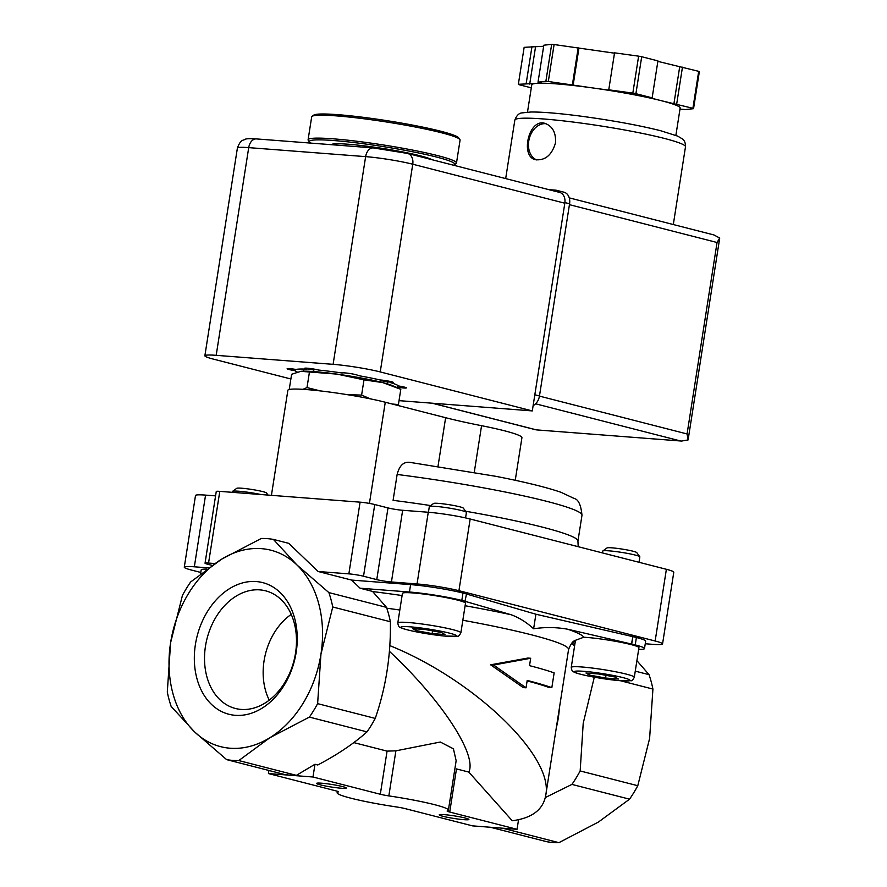 <?xml version="1.0" encoding="UTF-8"?>
<svg xmlns="http://www.w3.org/2000/svg" width="887" height="887" viewBox="0 0 887 887"><rect width="100%" height="100%" fill="white"/><g stroke="black" fill="none" stroke-linecap="round" stroke-linejoin="round"><path stroke-width="1.33" d="M589.334 675.029L585.952 673.011L598.803 673.998L615.046 677.014L618.427 679.032L605.566 678.045L589.334 675.029L589.6 673.3M415.903 630.568L412.522 628.55L425.372 629.548L441.615 632.553L444.997 634.571L432.135 633.584L415.903 630.568L416.169 628.839M373.527 591.662L377.596 592.183L373.527 591.662A163.718 14.214 -171.1 0 0 372.673 591.551M312.989 777.001L380.312 794.253A10.511 0.909 8.9 0 0 388.839 795.894A56.324 4.89 8.9 0 1 448.39 810.153A56.324 4.89 8.9 0 1 447.325 810.884A10.511 0.909 8.9 0 0 447.126 811.017A10.511 0.909 8.9 0 0 449.72 812.048L517.043 829.312L472.505 825.875L405.182 808.622A10.511 0.909 8.9 0 0 396.655 806.982A56.324 4.89 8.9 0 1 337.104 792.723A56.324 4.89 8.9 0 1 338.169 791.991A10.511 0.909 8.9 0 0 338.368 791.847A10.511 0.909 8.9 0 0 335.774 790.827L268.439 773.564L312.989 777.001L314.974 764.272L317.757 764.993C337.382 754.682 353.802 743.639 367.007 731.875A112.649 83.19 -75.6 0 0 375.245 718.415C385.878 687.647 390.934 655.426 390.38 621.754A112.649 83.19 -75.6 0 0 386.51 607.362L372.529 591.407L360.089 588.214L351.607 580.076L410.592 584.622A37.553 3.26 8.9 0 1 462.959 593.048L466.495 593.957L464.999 601.308L511.078 614.724C519.028 617.607 526.545 622.286 533.619 628.783C545.028 627.031 556.337 627.176 567.569 629.205L635.236 644.904A37.553 3.26 8.9 0 1 644.494 648.574A37.553 3.26 8.9 0 1 638.662 649.395M634.305 677.269L638.928 647.698A31.921 2.772 8.9 0 0 631.056 644.583A31.921 2.772 8.9 0 0 583.768 637.232L575.475 640.281L571.239 667.39C571.671 670.339 572.481 671.825 573.667 671.858C574.266 672.279 576.428 673.699 592.993 676.947L617.042 680.44L630.868 680.717C631.766 681.094 632.908 679.941 634.305 677.269A31.921 2.772 -171.1 0 0 626.433 674.153A31.921 2.772 -171.1 0 0 591.829 668A31.921 2.772 -171.1 0 0 571.239 667.39M396.179 387.22L392.342 385.579A48.818 4.235 -171.1 0 0 382.707 382.585A48.818 4.235 -171.1 0 0 337.005 374.114L363.992 379.858L382.707 382.585L400.802 389.304L398.418 404.539L392.376 404.051M289.229 389.493L291.612 374.292L300.815 371.331L337.005 374.114A48.818 4.235 -171.1 0 0 301.137 371.298A48.818 4.235 -171.1 0 0 300.815 371.331L301.125 371.298M453.457 165.204A73.599 6.386 -171.1 0 0 454.41 164.771L456.118 163.541A75.096 6.519 -171.1 0 0 456.483 163.02L460.076 140.102A75.096 6.519 -171.1 0 0 459.876 139.503L458.634 137.807A73.599 6.386 -171.1 0 0 440.673 131.209A73.599 6.386 -171.1 0 0 363.881 117.394A73.599 6.386 -171.1 0 0 313.754 115.122L312.047 116.352A75.096 6.519 -171.1 0 0 311.681 116.873L308.088 139.78A75.096 6.519 -171.1 0 0 308.288 140.39L309.53 142.086A73.599 6.386 -171.1 0 0 310.805 143.095M459.876 139.503A75.096 6.519 -171.1 0 0 441.549 132.773A75.096 6.519 -171.1 0 0 363.193 118.681A75.096 6.519 -171.1 0 0 312.047 116.352M456.483 163.02A75.096 6.519 -171.1 0 0 437.967 155.691A75.096 6.519 -171.1 0 0 356.541 141.21A75.096 6.519 -171.1 0 0 308.088 139.78M454.41 164.771A73.599 6.386 -171.1 0 0 436.615 157.077A73.599 6.386 -171.1 0 0 353.869 142.541A73.599 6.386 -171.1 0 0 309.53 142.086M363.992 379.858L361.608 395.092L347.139 394.637M370.5 398.884L361.608 395.092M309.397 372.352L307.002 387.586L302.944 389.326M320.44 390.934L307.002 387.586M530.681 658.265L493.538 665.028L526.046 687.813L527.211 680.429A153.961 13.372 8.9 0 1 551.836 687.658L554.142 672.878A153.961 13.372 -171.1 0 0 529.517 665.649L530.681 658.265L527.898 658.043L490.622 664.806L493.538 665.028M388.839 795.894L395.89 750.834L440.307 742.031L453.423 748.816L456.151 760.713L448.39 810.153M620.545 680.761L652.921 689.066L649.606 738.483L637.786 785.716L580.165 770.947L583.214 723.271L594.235 677.468M490.411 827.261L546.824 841.719A112.649 83.19 -75.6 0 0 558.932 842.65L598.492 822.005L629.548 799.176A112.649 83.19 -75.6 0 0 637.786 785.716M558.932 842.65L502.53 828.192M492.141 827.394A112.649 83.19 -75.6 0 0 498.294 827.87M517.043 829.312L518.551 819.71M490.622 664.806L523.263 687.602L526.046 687.813M527.133 680.917A150.202 13.05 8.9 0 1 548.92 687.436L551.836 687.658M575.064 640.736C573.157 640.669 570.995 643.585 568.567 649.495L545.727 795.384C543.177 809.698 532.023 818.158 512.242 820.752L468.791 772.078C477.494 754.848 440.95 699.278 389.404 651.324M545.727 795.384C554.286 756.633 474.079 679.575 389.814 645.614M395.89 750.834L387.065 751.123L353.78 742.596M465.198 818.014A15.024 1.308 -171.1 0 0 449.532 815.197A15.024 1.308 -171.1 0 0 439.298 814.732A15.024 1.308 -171.1 0 0 453.867 818.446A15.024 1.308 -171.1 0 0 468.868 819.355A15.024 1.308 -171.1 0 0 465.198 818.014M342.559 786.581A15.024 1.308 -171.1 0 0 326.893 783.753A15.024 1.308 -171.1 0 0 316.659 783.288A15.024 1.308 -171.1 0 0 331.228 787.002A15.024 1.308 -171.1 0 0 346.229 787.922A15.024 1.308 -171.1 0 0 342.559 786.581M468.791 772.078L456.472 768.918L449.72 812.048M296.391 775.349L238.769 760.569A112.649 83.19 -75.6 0 1 226.651 759.638L284.283 774.418A112.649 83.19 -75.6 0 0 296.391 775.349L314.974 764.272M268.439 773.564L268.927 770.481M390.38 621.754L332.758 606.985L320.939 654.229L317.624 703.646A112.649 83.19 -75.6 0 1 309.386 717.095L269.825 737.751A101.384 74.874 -75.6 0 0 320.939 654.229A101.384 74.874 -75.6 0 0 296.89 564.908A101.384 74.874 -75.6 0 0 221.728 559.12A101.384 74.874 -75.6 0 0 170.614 642.654A101.384 74.874 -75.6 0 0 194.663 731.963A101.384 74.874 -75.6 0 0 269.825 737.751L238.769 760.569M226.651 759.638L194.663 731.963L171.169 706.462A112.649 83.19 -75.6 0 1 167.299 692.071L170.614 642.654L182.434 595.41A112.649 83.19 -75.6 0 1 190.672 581.95L221.728 559.12L261.288 538.476A112.649 83.19 -75.6 0 1 273.396 539.407L296.89 564.908L328.877 592.594L386.51 607.362M629.548 799.176L571.927 784.407A112.649 83.19 -75.6 0 0 580.165 770.947M545.294 797.568L571.927 784.407M367.007 731.875L309.386 717.095M375.245 718.415L317.624 703.646M256.254 581.55A67.955 50.182 -75.6 0 0 196.914 678.522A67.955 50.182 -75.6 0 0 284.173 685.241A67.955 50.182 -75.6 0 0 256.254 581.55M636.899 660.66L649.051 674.674L635.258 671.137M652.921 689.066A112.649 83.19 -75.6 0 0 649.051 674.674M574.588 645.958L571.516 643.275M572.193 642.587L575.009 643.308M200.584 573.767L201.183 569.942A37.553 3.26 8.9 0 1 206.782 569.11M631.699 643.995L632.863 636.611L636.389 637.509A37.553 3.26 8.9 0 1 645.658 641.179L644.494 648.574M632.863 636.611L631.489 643.995M632.642 636.6L535.903 614.225L533.619 628.783M535.903 614.225L466.484 594.024M360.089 588.214L409.439 592.017A37.553 3.26 8.9 0 1 461.805 600.444L465.342 601.353M397.808 622.929L402.432 593.359A31.921 2.772 8.9 0 1 423.021 593.968A31.921 2.772 8.9 0 1 457.625 600.122A31.921 2.772 8.9 0 1 465.498 603.238L460.874 632.808A31.921 2.772 -171.1 0 0 453.002 629.692A31.921 2.772 -171.1 0 0 418.398 623.539A31.921 2.772 -171.1 0 0 397.808 622.929C398.241 625.878 399.05 627.364 400.237 627.397C400.835 627.83 402.997 629.249 419.562 632.486L443.611 635.99L457.437 636.267C458.335 636.644 459.477 635.491 460.874 632.808M332.758 606.985A112.649 83.19 -75.6 0 0 328.877 592.594M351.607 580.076L318.134 571.505L288.774 543.354L273.396 539.407M212.104 565.374L207.636 564.221A10.511 0.909 8.9 0 1 205.041 563.201A10.511 0.909 8.9 0 1 208.556 563.057L214.809 563.544M200.795 572.459L191.692 570.119A30.036 2.606 8.9 0 1 184.285 567.192A30.036 2.606 8.9 0 1 194.342 566.804L208.478 567.891M662.556 643.929L673.787 572.237A30.036 2.606 8.9 0 0 666.381 569.299L470.165 519.006A30.036 2.606 8.9 0 0 428.266 512.254L402.654 510.28L391.433 581.983L417.045 583.956A30.036 2.606 8.9 0 1 458.934 590.698L655.149 641.002A30.036 2.606 8.9 0 1 662.556 643.929A30.036 2.606 8.9 0 1 652.499 644.317L645.248 643.762M391.433 581.983A10.511 0.909 8.9 0 1 376.764 579.621L363.526 576.228A10.511 0.909 8.9 0 0 348.857 573.867L318.134 571.505M205.041 563.201L216.262 491.498A10.511 0.909 8.9 0 1 219.788 491.365L360.089 502.164A10.511 0.909 8.9 0 1 374.746 504.526L387.996 507.918L376.764 579.621M184.285 567.192L195.506 495.489A30.036 2.606 8.9 0 1 205.562 495.112L215.585 495.877M402.654 510.28A10.511 0.909 8.9 0 1 387.996 507.918M410.249 462.46C403.829 461.384 399.46 465.387 397.132 474.467L393.085 500.346A142.685 12.396 -171.1 0 1 430.683 505.579M271.422 495.334L287.865 390.302A56.324 4.89 8.9 0 1 324.198 391.378A56.324 4.89 8.9 0 1 385.268 402.232L445.629 417.71A112.649 9.779 8.9 0 0 481.563 425.693A71.348 6.198 8.9 0 1 521.922 437.723L515.247 480.299M291.235 614.403A58.021 42.853 -75.6 0 0 269.26 700.142M259.858 589.877A60.726 44.849 -75.6 0 0 205.972 643.352A60.726 44.849 -75.6 0 0 236.907 708.824A60.726 44.849 -75.6 0 0 293.941 660.782A60.726 44.849 -75.6 0 0 267.054 591.23A60.726 44.849 -75.6 0 0 259.858 589.877M268.018 495.079L266.466 492.961A15.09 1.308 -171.1 0 0 262.785 491.609A15.09 1.308 -171.1 0 0 247.041 488.781A15.09 1.308 -171.1 0 0 236.762 488.316L232.571 491.343A18.771 1.63 -171.1 0 0 232.483 491.465L232.339 492.329M261.033 494.536A18.771 1.63 -171.1 0 0 232.571 491.343M465.564 517.908L466.418 512.442A18.771 1.63 -171.1 0 0 466.374 512.287L463.302 508.118A15.09 1.308 -171.1 0 0 459.621 506.765A15.09 1.308 -171.1 0 0 443.877 503.938A15.09 1.308 -171.1 0 0 433.599 503.472L429.408 506.499A18.771 1.63 -171.1 0 0 429.319 506.632L428.432 512.265M466.374 512.287A18.771 1.63 -171.1 0 0 461.783 510.602A18.771 1.63 -171.1 0 0 442.192 507.076A18.771 1.63 -171.1 0 0 429.408 506.499M639.006 562.28L639.849 556.892A18.771 1.63 -171.1 0 0 639.804 556.748L636.733 552.579A15.09 1.308 -171.1 0 0 633.052 551.226A15.09 1.308 -171.1 0 0 617.308 548.399A15.09 1.308 -171.1 0 0 607.03 547.933L602.838 550.96A18.771 1.63 -171.1 0 0 602.75 551.082L602.461 552.923M639.804 556.748A18.771 1.63 -171.1 0 0 635.214 555.062A18.771 1.63 -171.1 0 0 615.622 551.537A18.771 1.63 -171.1 0 0 602.838 550.96M432.568 630.879L432.135 633.584M605.998 675.34L605.566 678.045M290.881 378.982L213.202 359.069A33.795 2.938 8.9 0 1 204.875 355.765A33.795 2.938 8.9 0 1 216.184 355.332L333.102 364.335A33.795 2.938 8.9 0 1 380.235 371.93L532.3 410.914L399.028 400.647M390.59 381.543L390.424 382.607A52.566 4.568 -171.1 0 1 398.496 385.967A7.883 0.687 8.9 0 1 406.379 387.885A7.883 0.687 8.9 0 1 397.52 387.187L397.797 385.401M390.513 382.053A52.566 4.568 -171.1 0 1 387.397 381.931L387.109 383.794M396.544 387.375A52.566 4.568 -171.1 0 0 397.52 387.187M357.771 375.345L357.749 375.511A52.566 4.568 -171.1 0 1 380.146 379.969A7.883 0.687 8.9 0 1 388.717 381.144A7.883 0.687 8.9 0 1 393.518 382.541A7.883 0.687 8.9 0 1 390.424 382.607M342.249 372.983L342.238 373.017A52.566 4.568 -171.1 0 0 318.633 370.067A7.883 0.687 8.9 0 0 309.984 368.482A7.883 0.687 8.9 0 0 304.629 368.305A7.883 0.687 8.9 0 0 306.969 369.169A52.566 4.568 -171.1 0 0 295.992 369.458A7.883 0.687 8.9 0 0 287.122 368.759A7.883 0.687 8.9 0 0 295.005 370.688A52.566 4.568 -171.1 0 0 297.267 372.041M307.124 368.194L306.969 369.169M303.864 369.047L303.531 371.176M295.216 369.336L295.005 370.688M564.819 203.212A10.511 7.761 -75.6 0 0 559.642 192.424L407.577 153.44A10.511 7.761 104.4 0 1 412.754 164.228L564.819 203.212L532.3 410.914M342.238 373.017A7.883 0.687 8.9 0 1 342.238 373.006A7.883 0.687 8.9 0 1 350.132 373.549A7.883 0.687 8.9 0 1 357.816 375.445A7.883 0.687 8.9 0 1 357.749 375.511M387.397 381.931A7.883 0.687 -171.1 0 0 380.59 380.689M313.843 370.067A7.883 0.687 -171.1 0 0 307.024 368.848M555.484 142.951C556.116 132.684 552.59 126.154 544.906 123.36C528.707 118.038 519.959 156.877 535.582 159.715C545.217 160.647 551.858 155.059 555.484 142.951M531.291 87.835L518.995 84.686A90.119 7.828 8.9 0 1 518.352 84.298L524.139 47.344L543.664 46.257M527.488 112.128L531.756 84.875A75.096 6.519 8.9 0 1 535.626 83.456L541.558 82.813L538.032 82.158L543.82 45.204L551.659 44.35A90.119 7.828 8.9 0 1 554.098 44.538L614.491 53.176M518.352 84.298L535.626 83.456A75.096 6.519 8.9 0 1 591.307 87.746L609.491 90.241L608.759 89.809L614.547 52.843L638.618 56.158A90.119 7.828 8.9 0 1 641.7 56.724L657.932 60.893L652.145 97.847L649.362 97.637L661.624 100.774A75.096 6.519 8.9 0 1 680.152 108.103L675.883 135.367M657.855 61.369L698.69 71.337A90.119 7.828 8.9 0 1 699.333 71.725L693.545 108.68L685.706 109.533L679.985 109.123M538.032 82.158L545.882 81.305A90.119 7.828 8.9 0 1 548.31 81.493L591.307 87.746A75.096 6.519 8.9 0 1 661.624 100.774L692.902 108.292A90.119 7.828 8.9 0 1 693.545 108.68M692.902 108.292L698.69 71.337M608.759 89.809L632.83 93.113A90.119 7.828 8.9 0 1 635.912 93.689L641.7 56.724M632.83 93.113L638.618 56.158M548.31 81.493L554.098 44.538M545.882 81.305L551.659 44.35M635.912 93.689L652.145 97.847M432.058 403.186L536.07 429.851L681.571 441.061L688.09 439.941L687.07 433.954L539.451 396.112M569.432 204.664L717.051 242.506L719.701 238.049L713.98 234.966L569.243 197.868M526.191 83.445L531.978 46.49M529.705 84.099L535.493 47.144M572.392 84.808L578.18 47.843M573.124 85.241L578.912 48.286M673.887 103.923L679.675 66.957M676.67 104.134L682.458 67.179M548.731 189.63L555.595 190.151A11.265 8.316 104.4 0 1 556.659 190.328L564.021 192.213A11.265 8.316 104.4 0 1 569.576 203.766L539.473 395.957A11.265 8.316 104.4 0 1 533.131 405.603M556.659 190.328A11.265 8.316 104.4 0 1 560.107 192.568M546.082 123.736A18.771 13.859 -75.6 0 0 529.24 138.727A18.771 13.859 -75.6 0 0 536.801 159.959M623.073 677.635A28.162 2.45 -171.1 0 0 575.818 671.137A28.162 2.45 -171.1 0 0 607.684 679.309A28.162 2.45 -171.1 0 0 623.073 677.635M449.642 633.174A28.162 2.45 -171.1 0 0 402.388 626.677A28.162 2.45 -171.1 0 0 434.253 634.848A28.162 2.45 -171.1 0 0 449.642 633.174M573.49 641.556A163.718 14.214 -171.1 0 0 575.308 641.39M568.567 649.495A150.202 13.05 -171.1 0 0 462.837 620.246M399.826 610.012A150.202 13.05 -171.1 0 0 386.787 608.205M402.088 595.543A163.718 14.214 -171.1 0 0 377.596 592.183M511.078 614.724A163.718 14.214 -171.1 0 0 465.11 605.732M583.768 637.232A163.718 14.214 -171.1 0 0 567.569 629.205M431.858 159.66A51.557 4.479 -171.1 0 0 420.283 155.824A51.557 4.479 -171.1 0 0 365.699 146.045A51.557 4.479 -171.1 0 0 331.239 144.67M380.312 794.253L387.065 751.123M556.349 727.562A78.854 58.232 -75.6 0 0 559.331 708.491M636.389 637.509L635.236 644.904M462.959 593.048L461.805 600.444M410.592 584.622L409.439 592.017M219.788 491.365L208.556 563.057M205.562 495.112L194.342 566.804M666.381 569.299L655.149 641.002M470.165 519.006L458.934 590.698M428.266 512.254L417.045 583.956M374.746 504.526L363.526 576.228M360.089 502.164L348.857 573.867M409.251 462.26L496.033 476.352C525.015 482.029 546.702 487.351 561.083 492.329L574.188 498.483C578.379 499.381 580.985 504.98 581.983 515.28L577.936 541.159A142.685 12.396 -171.1 0 0 465.608 511.245M581.983 515.28A142.685 12.396 -171.1 0 0 397.132 474.467M481.563 425.693L474.268 472.294M445.629 417.71L438.012 466.329M385.268 402.232L369.424 503.417M333.102 364.335L365.632 156.633L248.715 147.63L216.184 355.332M256.387 138.915A10.511 7.029 94.4 0 0 248.715 147.63A33.795 2.938 8.9 0 0 237.394 148.062C240.843 138.871 243.226 140.7 245.078 139.359C245.954 138.66 249.724 138.505 256.387 138.915L373.305 147.918A10.511 7.029 94.4 0 0 365.632 156.633A33.795 2.938 8.9 0 1 412.754 164.228L380.235 371.93M664.186 138.383A86.361 7.495 8.9 0 1 685.485 146.81C685.596 143.117 684.564 140.49 682.402 138.926L677.679 136.121L660.482 130.677C638.108 125.111 611.298 120.244 580.043 116.053C558.411 113.248 542.001 111.906 530.825 112.006L522.11 112.882C519.006 113.104 516.578 115.498 514.837 120.089A86.361 7.495 8.9 0 1 570.552 121.73A86.361 7.495 8.9 0 1 664.186 138.383M680.34 440.917L535.604 403.807M536.147 429.807L432.412 403.219M717.051 242.506L687.07 433.954M564.908 202.58L569.576 203.766M534.828 394.759L539.473 395.957M313.987 369.092L313.61 371.553M380.7 380.013L380.379 382.009M337.104 792.723L337.326 791.271M577.936 541.159L578.202 546.702M373.305 147.918L407.577 153.44M204.875 355.765L237.394 148.062M673.311 224.544L685.485 146.81M505.679 178.586L514.837 120.089M719.679 238.281L688.146 439.642M536.07 429.851L681.571 441.061"/></g></svg>
